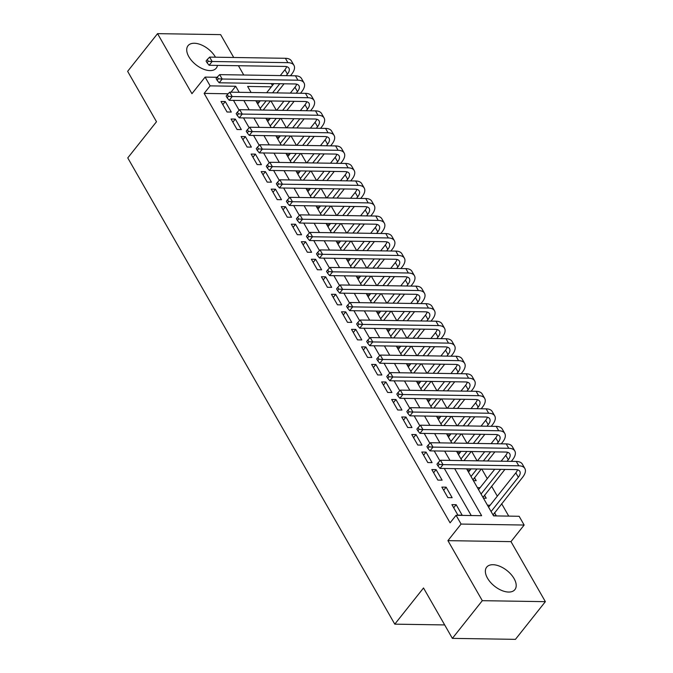 <?xml version="1.0" encoding="UTF-8"?>
<svg xmlns="http://www.w3.org/2000/svg" width="673" height="673" viewBox="0 0 673 673"><rect width="100%" height="100%" fill="white"/><g stroke="black" fill="none" stroke-linecap="round" stroke-linejoin="round"><path stroke-width="1.01" d="M514.079 578.595A18.036 9.986 38.5 0 0 499.879 566.313A18.036 9.986 38.5 0 0 486.663 567.171A18.036 9.986 38.5 0 0 487.488 578.174A18.036 9.986 38.5 0 0 501.696 590.457A18.036 9.986 38.5 0 0 514.904 589.598A18.036 9.986 38.5 0 0 514.079 578.595M215.478 57.197A18.036 9.986 38.5 0 0 215.436 57.129A18.036 9.986 38.5 0 0 201.235 44.855A18.036 9.986 38.5 0 0 188.019 45.714A18.036 9.986 38.5 0 0 188.844 56.717A18.036 9.986 38.5 0 0 203.053 68.999A18.036 9.986 38.5 0 0 216.269 68.141A18.036 9.986 38.5 0 0 217.463 65.39M466.616 468.82L493.57 515.88L519.135 516.284L524.149 525.041L461.089 524.065L456.067 515.299L481.632 515.695L454.679 468.635M510.984 541.63L447.924 540.646L482.305 600.678L452.374 638.374L515.442 639.35L545.366 601.662L510.984 541.63L524.149 525.041M243.752 75.014L238.427 65.718M233.716 57.483L220.626 34.626L157.558 33.65L191.94 93.682L205.105 77.101L217.118 77.286M271.337 83.595L272.414 85.488M508.738 516.115L501.629 503.707M497.313 496.169L491.593 486.184M487.277 478.646L481.784 469.056M477.073 460.82L471.748 451.524M467.028 443.297L461.712 434.001M456.992 425.765L451.667 416.469M446.956 408.242L441.631 398.938M436.92 390.71L431.595 381.414M426.875 373.179L421.55 363.883M416.839 355.655L411.514 346.359M406.803 338.124L401.478 328.828M396.759 320.6L391.442 311.305M386.723 303.069L381.398 293.773M376.687 285.545L371.361 276.241M366.65 268.014L361.325 258.718M356.606 250.482L351.289 241.186M346.57 232.959L341.245 223.663M336.534 215.427L331.209 206.131M326.498 197.904L321.172 188.608M316.453 180.372L311.128 171.077M306.417 162.849L301.092 153.553M296.381 145.318L291.056 136.022M286.345 127.786L281.02 118.49M276.3 110.263L270.975 100.967M482.305 600.678L545.366 601.662M452.374 638.374L423.519 587.975L394.782 624.157L127.761 157.911L156.498 121.729L127.634 71.338L157.558 33.65M451.903 504.624L457.926 515.139L462.183 515.207L456.159 504.691L451.903 504.624M441.858 487.101L447.882 497.616L452.147 497.684L446.123 487.168L441.858 487.101M431.822 469.569L437.845 480.085L442.111 480.152L436.087 469.636L431.822 469.569M421.786 452.046L427.809 462.561L432.066 462.629L426.043 452.105L421.786 452.046M411.75 434.514L417.773 445.03L422.03 445.097L416.007 434.581L411.75 434.514M401.705 416.982L407.729 427.506L411.994 427.565L405.97 417.05L401.705 416.982M391.669 399.459L397.693 409.975L401.958 410.042L395.934 399.526L391.669 399.459M381.633 381.928L387.656 392.443L391.913 392.51L385.89 381.995L381.633 381.928M371.597 364.404L377.62 374.92L381.877 374.987L375.854 364.472L371.597 364.404M361.552 346.873L367.576 357.388L371.841 357.456L365.818 346.94L361.552 346.873M351.516 329.349L357.54 339.865L361.805 339.932L355.781 329.408L351.516 329.349M341.48 311.818L347.504 322.333L351.76 322.401L345.737 311.885L341.48 311.818M331.436 294.286L337.459 304.81L341.724 304.869L335.701 294.353L331.436 294.286M321.4 276.763L327.423 287.278L331.688 287.346L325.665 276.83L321.4 276.763M311.363 259.231L317.387 269.747L321.644 269.814L315.62 259.298L311.363 259.231M301.327 241.708L307.351 252.224L311.607 252.291L305.584 241.775L301.327 241.708M291.283 224.176L297.306 234.692L301.571 234.759L295.548 224.244L291.283 224.176M281.247 206.653L287.27 217.169L291.535 217.236L285.512 206.712L281.247 206.653M271.211 189.121L277.234 199.637L281.491 199.704L275.467 189.189L271.211 189.121M261.174 171.59L267.198 182.114L271.455 182.173L265.431 171.657L261.174 171.59M251.13 154.067L257.153 164.582L261.418 164.649L255.395 154.134L251.13 154.067M241.094 136.535L247.117 147.051L251.382 147.118L245.359 136.602L241.094 136.535M231.058 119.012L237.081 129.527L241.338 129.595L235.314 119.079L231.058 119.012M263.942 110.069L263.631 109.531M273.987 127.601L273.675 127.054M284.023 145.124L283.712 144.586M294.059 162.656L293.748 162.109M304.095 180.179L303.784 179.641M314.14 197.711L313.828 197.164M324.176 215.234L323.864 214.695M334.212 232.765L333.901 232.219M344.248 250.297L343.945 249.75M354.292 267.82L353.981 267.282M364.329 285.352L364.017 284.805M374.365 302.875L374.053 302.337M384.409 320.407L384.098 319.86M394.445 337.93L394.134 337.392M404.481 355.462L404.17 354.915M414.518 372.993L414.206 372.447M424.562 390.517L424.251 389.978M434.598 408.048L434.287 407.502M444.634 425.572L444.323 425.033M454.67 443.103L454.368 442.556M464.715 460.626L464.404 460.088M473.38 480.64L476.198 480.682L474.44 477.611M483.424 498.163L486.234 498.213L484.476 495.143M256.556 102.035L259.248 102.077M266.592 119.558L269.284 119.601M276.628 137.09L279.329 137.132M286.664 154.622L289.365 154.655M296.709 172.145L299.401 172.187M306.745 189.677L309.437 189.719M316.781 207.2L319.482 207.242M326.826 224.732L329.518 224.774M336.862 242.255L339.554 242.297M346.898 259.786L349.59 259.828M356.934 277.31L359.634 277.352M366.978 294.841L369.67 294.883M377.015 312.373L379.707 312.415M387.051 329.896L389.743 329.938M397.087 347.428L399.787 347.47M407.131 364.951L409.823 364.993M417.167 382.483L419.859 382.525M427.204 400.006L429.904 400.048M437.248 417.538L439.94 417.58M447.284 435.069L449.976 435.111M457.32 452.593L460.012 452.635M467.356 470.124L470.057 470.166M477.401 487.647L480.093 487.689M487.437 505.179L490.129 505.221M493.46 515.695L496.27 515.737L494.52 512.675M228.13 93.774L204.146 93.404L450.086 522.837L456.067 515.299M471.243 515.535L444.289 468.467M439.923 460.854L434.245 450.944M429.887 443.322L424.209 433.412M419.843 425.799L414.173 415.889M409.807 408.267L404.137 398.357M399.77 390.744L394.092 380.834M389.734 373.212L384.056 363.302M379.69 355.681L374.02 345.779M369.654 338.157L363.975 328.247M359.618 320.626L353.939 310.716M349.581 303.102L343.903 293.192M339.537 285.571L333.867 275.661M329.501 268.047L323.822 258.138M319.465 250.516L313.786 240.606M309.429 232.993L303.75 223.083M299.384 215.461L293.714 205.551M289.348 197.929L283.67 188.019M279.312 180.406L273.633 170.496M269.267 162.874L263.597 152.964M259.231 145.351L253.561 135.441M249.195 127.82L243.517 117.91M239.159 110.296L233.481 100.386M221.022 101.48L227.037 111.996L231.302 112.063L225.278 101.547L221.022 101.48M394.782 624.157L444.676 624.931M447.924 540.646L461.089 524.065M204.146 93.404L210.127 85.866L205.105 77.101M271.362 86.817L247.63 86.447L251.088 92.495M255.807 100.731L261.132 110.027M265.843 118.255L271.169 127.55M275.88 135.786L281.205 145.082M285.924 153.309L291.249 162.614M295.96 170.841L301.285 180.137M305.996 188.373L311.321 197.669M316.032 205.896L321.358 215.192M326.077 223.428L331.402 232.723M336.113 240.951L341.438 250.247M346.149 258.482L351.474 267.778M356.194 276.006L361.51 285.31M366.23 293.537L371.555 302.833M376.266 311.069L381.591 320.365M386.302 328.592L391.627 337.888M396.347 346.124L401.672 355.42M406.383 363.647L411.708 372.943M416.419 381.179L421.744 390.475M426.455 398.702L431.78 407.998M436.499 416.234L441.825 425.529M446.536 433.765L451.861 443.061M456.572 451.289L461.897 460.584M239.159 92.31L235.693 86.262L210.127 85.866M449.968 460.399L444.643 451.103M439.932 442.876L434.607 433.58M429.887 425.344L424.562 416.049M419.851 407.813L414.526 398.517M409.815 390.29L404.49 380.994M399.779 372.758L394.454 363.462M389.734 355.235L384.409 345.939M379.698 337.703L374.373 328.407M369.662 320.18L364.337 310.884M359.618 302.648L354.301 293.352M349.581 285.116L344.256 275.821M339.545 267.593L334.22 258.297M329.509 250.062L324.184 240.766M319.465 232.538L314.14 223.243M309.429 215.007L304.103 205.711M299.392 197.483L294.067 188.188M289.356 179.952L284.031 170.656M279.312 162.429L273.987 153.124M269.276 144.897L263.951 135.601M259.24 127.365L253.914 118.069M249.195 109.842L243.878 100.546M230.99 92.184L235.693 86.262M222.822 104.635L225.278 101.547M232.866 122.166L235.314 119.079M242.903 139.69L245.359 136.602M252.939 157.221L255.395 154.134M262.975 174.753L265.431 171.657M273.019 192.276L275.467 189.189M283.055 209.808L285.512 206.712M293.091 227.331L295.548 224.244M303.136 244.863L305.584 241.775M313.172 262.386L315.62 259.298M323.208 279.918L325.665 276.83M333.244 297.449L335.701 294.353M343.289 314.972L345.737 311.885M353.325 332.504L355.781 329.408M363.361 350.027L365.818 346.94M373.397 367.559L375.854 364.472M383.442 385.082L385.89 381.995M393.478 402.614L395.934 399.526M403.514 420.145L405.97 417.05M413.559 437.669L416.007 434.581M423.595 455.2L426.043 452.105M433.631 472.724L436.087 469.636M443.667 490.255L446.123 487.168M453.711 507.779L456.159 504.691M207.267 59.518L206.073 61.024L207.074 62.782L208.268 61.277L207.267 59.518L209.631 57.112L212.138 61.495L287.901 62.665A17.338 8.438 -29.8 0 1 293.966 65.357A17.338 8.438 -29.8 0 1 291.703 74.173L290.467 75.738M284.065 83.797L276.839 92.899M270.437 100.958L263.21 110.061M257.7 104.029L260.258 100.799M266.659 92.739L273.886 83.637M280.288 75.578L284.931 69.723A11.559 5.628 150.2 0 0 286.631 66.652M260.207 108.412L266.18 100.891M272.573 92.832L279.8 83.73M286.202 75.67L287.447 74.106A11.559 5.628 150.2 0 0 288.953 68.234A11.559 5.628 150.2 0 0 284.906 66.434L209.143 65.264L207.074 62.782M209.631 57.112L285.394 58.29A17.338 8.438 -29.8 0 1 291.459 60.974L293.966 65.357M208.268 61.277L212.138 61.495L209.143 65.264M217.303 77.05L216.109 78.556L217.11 80.306L218.313 78.8L217.303 77.05L219.667 74.636L222.174 79.019L297.937 80.196A17.338 8.438 -29.8 0 1 304.011 82.888A17.338 8.438 -29.8 0 1 301.74 91.705L300.503 93.269M294.101 101.329L286.875 110.422M280.481 118.482L273.246 127.584M267.736 121.561L270.302 118.33M276.696 110.271L283.922 101.169M290.324 93.11L294.976 87.254A11.559 5.628 150.2 0 0 296.667 84.175M270.243 125.944L276.216 118.423M282.618 110.364L289.844 101.261M296.238 93.202L297.483 91.637A11.559 5.628 150.2 0 0 298.989 85.757A11.559 5.628 150.2 0 0 294.942 83.965L219.179 82.787L217.11 80.306M219.667 74.636L295.43 75.813A17.338 8.438 -29.8 0 1 301.496 78.505L304.011 82.888M218.313 78.8L222.174 79.019L219.179 82.787M227.339 94.573L226.145 96.088L227.146 97.837L228.349 96.332L227.339 94.573L229.703 92.167L232.21 96.55L307.973 97.728A17.338 8.438 -29.8 0 1 314.047 100.412A17.338 8.438 -29.8 0 1 311.784 109.228L310.539 110.793M304.146 118.852L296.911 127.954M290.517 136.013L283.291 145.116M277.772 139.084L280.338 135.853M286.74 127.794L293.966 118.692M300.36 110.633L305.012 104.778A11.559 5.628 150.2 0 0 306.711 101.707M280.279 143.467L286.252 135.946M292.654 127.887L299.88 118.784M306.282 110.725L307.519 109.161A11.559 5.628 150.2 0 0 309.033 103.289A11.559 5.628 150.2 0 0 304.987 101.497L229.224 100.319L227.146 97.837M229.703 92.167L305.466 93.345A17.338 8.438 -29.8 0 1 311.54 96.029L314.047 100.412M228.349 96.332L232.21 96.55L229.224 100.319M237.384 112.105L236.181 113.611L237.19 115.369L238.385 113.855L237.384 112.105L239.739 109.691L242.255 114.073L318.018 115.251A17.338 8.438 -29.8 0 1 324.083 117.943A17.338 8.438 -29.8 0 1 321.82 126.76L320.575 128.324M314.182 136.383L306.955 145.486M300.553 153.545L293.327 162.639M287.808 156.616L290.374 153.385M296.776 145.326L304.003 136.224M310.404 128.164L315.048 122.309A11.559 5.628 150.2 0 0 316.747 119.23M290.324 160.998L296.297 153.478M302.69 145.418L309.916 136.316M316.318 128.257L317.555 126.692A11.559 5.628 150.2 0 0 319.069 120.812A11.559 5.628 150.2 0 0 315.023 119.02L239.26 117.842L237.19 115.369M239.739 109.691L315.502 110.868A17.338 8.438 -29.8 0 1 321.576 113.56L324.083 117.943M238.385 113.855L242.255 114.073L239.26 117.842M247.42 129.637L246.225 131.142L247.227 132.892L248.421 131.386L247.42 129.637L249.784 127.222L252.291 131.605L328.054 132.783A17.338 8.438 -29.8 0 1 334.119 135.466A17.338 8.438 -29.8 0 1 331.856 144.283L330.62 145.848M324.218 153.907L316.991 163.009M310.589 171.068L303.363 180.171M297.853 174.139L300.419 170.908M306.812 162.849L314.039 153.747M320.441 145.688L325.084 139.841A11.559 5.628 150.2 0 0 326.784 136.762M300.36 178.522L306.333 171.001M312.726 162.942L319.961 153.839M326.355 145.78L327.6 144.224A11.559 5.628 150.2 0 0 329.105 138.344A11.559 5.628 150.2 0 0 325.059 136.552L249.296 135.374L247.227 132.892M249.784 127.222L325.547 128.4A17.338 8.438 -29.8 0 1 331.612 131.084L334.119 135.466M248.421 131.386L252.291 131.605L249.296 135.374M257.456 147.16L256.262 148.666L257.263 150.424L258.466 148.91L257.456 147.16L259.82 144.745L262.327 149.128L338.09 150.306A17.338 8.438 -29.8 0 1 344.164 152.998A17.338 8.438 -29.8 0 1 341.901 161.814L340.656 163.379M334.254 171.438L327.028 180.541M320.634 188.6L313.408 197.702M307.889 191.67L310.455 188.44M316.848 180.381L324.083 171.279M330.477 163.219L335.129 157.364A11.559 5.628 150.2 0 0 336.82 154.294M310.396 196.053L316.369 188.533M322.771 180.473L329.997 171.371M336.391 163.312L337.636 161.747A11.559 5.628 150.2 0 0 339.142 155.867A11.559 5.628 150.2 0 0 335.095 154.075L259.332 152.897L257.263 150.424M259.82 144.745L335.583 145.923A17.338 8.438 -29.8 0 1 341.648 148.615L344.164 152.998M258.466 148.91L262.327 149.128L259.332 152.897M267.501 164.692L266.298 166.197L267.307 167.947L268.502 166.441L267.501 164.692L269.856 162.277L272.363 166.66L348.126 167.838A17.338 8.438 -29.8 0 1 354.2 170.521A17.338 8.438 -29.8 0 1 351.937 179.346L350.692 180.902M344.298 188.962L337.072 198.064M330.67 206.123L323.444 215.225M317.925 209.194L320.491 205.963M326.893 197.904L334.119 188.81M340.513 180.751L345.165 174.896A11.559 5.628 150.2 0 0 346.864 171.817M320.432 213.577L326.405 206.056M332.807 197.997L340.033 188.894M346.435 180.835L347.672 179.279A11.559 5.628 150.2 0 0 349.186 173.398A11.559 5.628 150.2 0 0 345.14 171.607L269.377 170.429L267.307 167.947M269.856 162.277L345.619 163.455A17.338 8.438 -29.8 0 1 351.693 166.147L354.2 170.521M268.502 166.441L272.363 166.66L269.377 170.429M277.537 182.215L276.342 183.721L277.343 185.479L278.538 183.973L277.537 182.215L279.892 179.809L282.408 184.192L358.171 185.361A17.338 8.438 -29.8 0 1 364.236 188.053A17.338 8.438 -29.8 0 1 361.973 196.869L360.736 198.434M354.334 206.493L347.108 215.596M340.706 223.655L333.48 232.757M327.961 226.725L330.527 223.495M336.929 215.436L344.155 206.333M350.557 198.274L355.201 192.419A11.559 5.628 150.2 0 0 356.9 189.349M330.477 231.108L336.45 223.587M342.843 215.528L350.069 206.426M356.471 198.367L357.716 196.802A11.559 5.628 150.2 0 0 359.222 190.93A11.559 5.628 150.2 0 0 355.176 189.13L279.413 187.96L277.343 185.479M279.892 179.809L355.655 180.987A17.338 8.438 -29.8 0 1 361.729 183.67L364.236 188.053M278.538 183.973L282.408 184.192L279.413 187.96M287.573 199.746L286.378 201.252L287.379 203.002L288.574 201.496L287.573 199.746L289.937 197.332L292.444 201.715L368.207 202.893A17.338 8.438 -29.8 0 1 374.281 205.585A17.338 8.438 -29.8 0 1 372.009 214.401L370.773 215.957M364.371 224.016L357.144 233.119M350.742 241.178L343.516 250.28M338.006 244.257L340.572 241.027M346.965 232.967L354.191 223.865M360.593 215.806L365.246 209.951A11.559 5.628 150.2 0 0 366.936 206.872M340.513 248.631L346.486 241.111M352.888 233.051L360.114 223.958M366.507 215.898L367.752 214.334A11.559 5.628 150.2 0 0 369.258 208.453A11.559 5.628 150.2 0 0 365.212 206.661L289.449 205.484L287.379 203.002M289.937 197.332L365.7 198.51A17.338 8.438 -29.8 0 1 371.765 201.202L374.281 205.585M288.574 201.496L292.444 201.715L289.449 205.484M297.609 217.27L296.414 218.784L297.416 220.534L298.619 219.028L297.609 217.27L299.973 214.864L302.48 219.247L378.243 220.424A17.338 8.438 -29.8 0 1 384.317 223.108A17.338 8.438 -29.8 0 1 382.054 231.924L380.809 233.489M374.407 241.548L367.18 250.65M360.787 258.71L353.561 267.812M348.042 261.78L350.608 258.55M357.01 250.491L364.236 241.388M370.63 233.329L375.282 227.474A11.559 5.628 150.2 0 0 376.981 224.403M350.549 266.163L356.522 258.642M362.924 250.583L370.15 241.481M376.552 233.422L377.789 231.857A11.559 5.628 150.2 0 0 379.303 225.985A11.559 5.628 150.2 0 0 375.256 224.193L299.493 223.015L297.416 220.534M299.973 214.864L375.736 216.041A17.338 8.438 -29.8 0 1 381.801 218.725L384.317 223.108M298.619 219.028L302.48 219.247L299.493 223.015M307.654 234.801L306.451 236.307L307.46 238.057L308.655 236.551L307.654 234.801L310.009 232.387L312.524 236.77L388.287 237.948A17.338 8.438 -29.8 0 1 394.353 240.64A17.338 8.438 -29.8 0 1 392.09 249.456L390.845 251.021M384.451 259.08L377.225 268.174M370.823 276.233L363.597 285.335M358.078 279.312L360.644 276.081M367.046 268.022L374.272 258.92M380.674 250.861L385.318 245.006A11.559 5.628 150.2 0 0 387.017 241.927M360.593 283.695L366.558 276.174M372.96 268.115L380.186 259.012M386.588 250.953L387.825 249.389A11.559 5.628 150.2 0 0 389.339 243.508A11.559 5.628 150.2 0 0 385.293 241.716L309.53 240.539L307.46 238.057M310.009 232.387L385.772 233.565A17.338 8.438 -29.8 0 1 391.846 236.257L394.353 240.64M308.655 236.551L312.524 236.77L309.53 240.539M317.69 252.325L316.495 253.839L317.496 255.589L318.691 254.083L317.69 252.325L320.054 249.919L322.56 254.301L398.323 255.479A17.338 8.438 -29.8 0 1 404.389 258.163A17.338 8.438 -29.8 0 1 402.126 266.979L400.889 268.544M394.487 276.603L387.261 285.705M380.859 293.764L373.633 302.867M368.123 296.835L370.68 293.605M377.082 285.545L384.308 276.443M390.71 268.384L395.354 262.537A11.559 5.628 150.2 0 0 397.053 259.458M370.63 301.218L376.602 293.697M382.996 285.638L390.222 276.536M396.624 268.477L397.869 266.912A11.559 5.628 150.2 0 0 399.375 261.04A11.559 5.628 150.2 0 0 395.329 259.248L319.566 258.07L317.496 255.589M320.054 249.919L395.808 251.096A17.338 8.438 -29.8 0 1 401.882 253.78L404.389 258.163M318.691 254.083L322.56 254.301L319.566 258.07M327.726 269.856L326.531 271.362L327.532 273.12L328.727 271.606L327.726 269.856L330.09 267.442L332.597 271.825L408.36 273.002A17.338 8.438 -29.8 0 1 414.433 275.694A17.338 8.438 -29.8 0 1 412.162 284.511L410.925 286.075M404.523 294.135L397.297 303.237M390.895 311.296L383.669 320.398M378.159 314.367L380.725 311.136M387.118 303.077L394.344 293.975M400.746 285.916L405.398 280.061A11.559 5.628 150.2 0 0 407.089 276.99M380.666 318.75L386.639 311.229M393.04 303.17L400.267 294.067M406.66 286.008L407.905 284.443A11.559 5.628 150.2 0 0 409.411 278.563A11.559 5.628 150.2 0 0 405.365 276.771L329.602 275.594L327.532 273.12M330.09 267.442L405.853 268.62A17.338 8.438 -29.8 0 1 411.918 271.312L414.433 275.694M328.727 271.606L332.597 271.825L329.602 275.594M337.762 287.388L336.567 288.894L337.568 290.643L338.771 289.138L337.762 287.388L340.126 284.973L342.633 289.356L418.396 290.534A17.338 8.438 -29.8 0 1 424.47 293.218A17.338 8.438 -29.8 0 1 422.207 302.034L420.962 303.599M414.56 311.658L407.333 320.76M400.94 328.819L393.713 337.922M388.195 331.89L390.761 328.66M397.163 320.6L404.389 311.506M410.782 303.447L415.434 297.592A11.559 5.628 150.2 0 0 417.134 294.513M390.702 336.273L396.675 328.752M403.077 320.693L410.303 311.591M416.705 303.531L417.941 301.975A11.559 5.628 150.2 0 0 419.456 296.095A11.559 5.628 150.2 0 0 415.409 294.303L339.646 293.125L337.568 290.643M340.126 284.973L415.889 286.151A17.338 8.438 -29.8 0 1 421.963 288.843L424.47 293.218M338.771 289.138L342.633 289.356L339.646 293.125M347.806 304.911L346.603 306.417L347.613 308.175L348.807 306.669L347.806 304.911L350.162 302.505L352.677 306.88L428.44 308.057A17.338 8.438 -29.8 0 1 434.506 310.749A17.338 8.438 -29.8 0 1 432.243 319.566L430.998 321.13M424.604 329.19L417.378 338.292M410.976 346.351L403.75 355.453M398.231 349.422L400.797 346.191M407.199 338.132L414.425 329.03M420.827 320.971L425.471 315.115A11.559 5.628 150.2 0 0 427.17 312.045M400.746 353.805L406.719 346.284M413.113 338.225L420.339 329.122M426.741 321.063L427.978 319.498A11.559 5.628 150.2 0 0 429.492 313.618A11.559 5.628 150.2 0 0 425.445 311.826L349.682 310.657L347.613 308.175M350.162 302.505L425.925 303.674A17.338 8.438 -29.8 0 1 431.999 306.366L434.506 310.749M348.807 306.669L352.677 306.88L349.682 310.657M357.843 322.443L356.648 323.949L357.649 325.698L358.844 324.193L357.843 322.443L360.206 320.028L362.713 324.411L438.476 325.589A17.338 8.438 -29.8 0 1 444.542 328.281A17.338 8.438 -29.8 0 1 442.279 337.097L441.042 338.654M434.64 346.713L427.414 355.815M421.012 363.874L413.786 372.977M408.275 366.953L410.841 363.723M417.235 355.664L424.461 346.561M430.863 338.502L435.507 332.647A11.559 5.628 150.2 0 0 437.206 329.568M410.782 371.328L416.755 363.807M423.149 355.748L430.375 346.654M436.777 338.595L438.022 337.03A11.559 5.628 150.2 0 0 439.528 331.15A11.559 5.628 150.2 0 0 435.481 329.358L359.719 328.18L357.649 325.698M360.206 320.028L435.969 321.206A17.338 8.438 -29.8 0 1 442.035 323.898L444.542 328.281M358.844 324.193L362.713 324.411L359.719 328.18M367.879 339.966L366.684 341.48L367.685 343.23L368.888 341.724L367.879 339.966L370.243 337.56L372.749 341.943L448.512 343.121A17.338 8.438 -29.8 0 1 454.586 345.804A17.338 8.438 -29.8 0 1 452.323 354.621L451.078 356.185M444.676 364.244L437.45 373.347M431.057 381.406L423.83 390.508M418.312 384.476L420.877 381.246M427.271 373.187L434.506 364.085M440.899 356.025L445.551 350.17A11.559 5.628 150.2 0 0 447.242 347.1M420.818 388.859L426.791 381.339M433.193 373.279L440.42 364.177M446.813 356.118L448.058 354.553A11.559 5.628 150.2 0 0 449.564 348.681A11.559 5.628 150.2 0 0 445.518 346.889L369.755 345.712L367.685 343.23M370.243 337.56L446.006 338.738A17.338 8.438 -29.8 0 1 452.071 341.421L454.586 345.804M368.888 341.724L372.749 341.943L369.755 345.712M377.923 357.498L376.72 359.003L377.73 360.753L378.924 359.247L377.923 357.498L380.279 355.083L382.786 359.466L458.549 360.644A17.338 8.438 -29.8 0 1 464.622 363.336A17.338 8.438 -29.8 0 1 462.359 372.152L461.114 373.717M454.721 381.776L447.495 390.87M441.093 398.929L433.866 408.031M428.348 402.008L430.913 398.778M437.315 390.719L444.542 381.616M450.935 373.557L455.587 367.702A11.559 5.628 150.2 0 0 457.287 364.623M430.855 406.391L436.827 398.87M443.229 390.811L450.456 381.709M456.858 373.65L458.094 372.085A11.559 5.628 150.2 0 0 459.609 366.205A11.559 5.628 150.2 0 0 455.562 364.413L379.799 363.235L377.73 360.753M380.279 355.083L456.042 356.261A17.338 8.438 -29.8 0 1 462.115 358.953L464.622 363.336M378.924 359.247L382.786 359.466L379.799 363.235M387.959 375.021L386.756 376.535L387.766 378.285L388.96 376.779L387.959 375.021L390.315 372.615L392.83 376.998L468.593 378.176A17.338 8.438 -29.8 0 1 474.658 380.859A17.338 8.438 -29.8 0 1 472.396 389.675L471.15 391.24M464.757 399.299L457.531 408.402M451.129 416.461L443.902 425.563M438.384 419.531L440.95 416.301M447.352 408.242L454.578 399.139M460.98 391.08L465.623 385.234A11.559 5.628 150.2 0 0 467.323 382.155M440.899 423.914L446.872 416.394M453.265 408.334L460.492 399.232M466.894 391.173L468.139 389.608A11.559 5.628 150.2 0 0 469.645 383.736A11.559 5.628 150.2 0 0 465.598 381.944L389.835 380.767L387.766 378.285M390.315 372.615L466.078 373.793A17.338 8.438 -29.8 0 1 472.152 376.476L474.658 380.859M388.96 376.779L392.83 376.998L389.835 380.767M397.995 392.552L396.801 394.058L397.802 395.817L398.996 394.302L397.995 392.552L400.359 390.138L402.866 394.521L478.629 395.699A17.338 8.438 -29.8 0 1 484.695 398.391A17.338 8.438 -29.8 0 1 482.432 407.207L481.195 408.772M474.793 416.831L467.567 425.933M461.165 433.992L453.939 443.086M448.428 437.063L450.994 433.833M457.388 425.773L464.614 416.671M471.016 408.612L475.66 402.757A11.559 5.628 150.2 0 0 477.359 399.686M450.935 441.446L456.908 433.925M463.31 425.866L470.536 416.764M476.93 408.704L478.175 407.14A11.559 5.628 150.2 0 0 479.681 401.259A11.559 5.628 150.2 0 0 475.634 399.468L399.871 398.29L397.802 395.817M400.359 390.138L476.122 391.316A17.338 8.438 -29.8 0 1 482.188 394.008L484.695 398.391M398.996 394.302L402.866 394.521L399.871 398.29M408.031 410.084L406.837 411.59L407.838 413.34L409.041 411.834L408.031 410.084L410.395 407.67L412.902 412.053L488.665 413.23A17.338 8.438 -29.8 0 1 494.739 415.914A17.338 8.438 -29.8 0 1 492.476 424.73L491.231 426.295M484.829 434.354L477.603 443.457M471.209 451.516L463.983 460.618M458.464 454.586L461.03 451.356M467.432 443.297L474.658 434.194M481.052 426.144L485.704 420.289A11.559 5.628 150.2 0 0 487.395 417.21M460.971 458.969L466.944 451.448M473.346 443.389L480.572 434.287M486.974 426.228L488.211 424.671A11.559 5.628 150.2 0 0 489.725 418.791A11.559 5.628 150.2 0 0 485.679 416.999L409.916 415.821L407.838 413.34M410.395 407.67L486.158 408.848A17.338 8.438 -29.8 0 1 492.224 411.54L494.739 415.914M409.041 411.834L412.902 412.053L409.916 415.821M418.076 427.607L416.873 429.113L417.883 430.871L419.077 429.357L418.076 427.607L420.432 425.201L422.947 429.576L498.71 430.754A17.338 8.438 -29.8 0 1 504.775 433.446A17.338 8.438 -29.8 0 1 502.512 442.262L501.267 443.827M494.874 451.886L487.647 460.988M481.245 469.047L472.959 479.899M468.501 472.118L471.066 468.888M477.468 460.828L484.695 451.726M491.097 443.667L495.74 437.812A11.559 5.628 150.2 0 0 497.44 434.741M471.016 476.501L476.98 468.98M483.382 460.921L490.609 451.819M497.01 443.759L498.247 442.195A11.559 5.628 150.2 0 0 499.761 436.314A11.559 5.628 150.2 0 0 495.715 434.522L419.952 433.345L417.883 430.871M420.432 425.201L496.194 426.371A17.338 8.438 -29.8 0 1 502.268 429.063L504.775 433.446M419.077 429.357L422.947 429.576L419.952 433.345M472.513 479.117L473.237 479.134M428.112 445.139L426.918 446.645L427.919 448.395L429.113 446.889L428.112 445.139L430.468 442.725L432.983 447.108L508.746 448.285A17.338 8.438 -29.8 0 1 514.811 450.977A17.338 8.438 -29.8 0 1 512.548 459.794L511.312 461.35M504.91 469.409L482.995 497.431M478.537 489.65L494.731 469.258M501.133 461.198L505.776 455.343A11.559 5.628 150.2 0 0 507.476 452.264M481.052 494.024L500.645 469.35M507.047 461.291L508.292 459.726A11.559 5.628 150.2 0 0 509.798 453.846A11.559 5.628 150.2 0 0 505.751 452.054L429.988 450.876L427.919 448.395M430.468 442.725L506.231 443.902A17.338 8.438 -29.8 0 1 512.304 446.594L514.811 450.977M429.113 446.889L432.983 447.108L429.988 450.876M482.549 496.649L483.273 496.657M438.148 462.662L436.954 464.168L437.955 465.926L439.149 464.42L438.148 462.662L440.512 460.256L443.019 464.639L518.782 465.809A17.338 8.438 -29.8 0 1 524.856 468.501A17.338 8.438 -29.8 0 1 522.585 477.317L493.04 514.954M488.581 507.173L515.821 472.867A11.559 5.628 150.2 0 0 517.512 469.796M491.088 511.556L518.328 477.25A11.559 5.628 150.2 0 0 519.834 471.378A11.559 5.628 150.2 0 0 515.787 469.586L440.024 468.408L437.955 465.926M440.512 460.256L516.275 461.434A17.338 8.438 -29.8 0 1 522.341 464.118L524.856 468.501M439.149 464.42L443.019 464.639L440.024 468.408M492.586 514.18L493.309 514.189M284.931 69.723L287.447 74.106M285.394 58.29L287.901 62.665M294.976 87.254L297.483 91.637M295.43 75.813L297.937 80.196M305.012 104.778L307.519 109.161M305.466 93.345L307.973 97.728M315.048 122.309L317.555 126.692M315.502 110.868L318.018 115.251M325.084 139.841L327.6 144.224M325.547 128.4L328.054 132.783M335.129 157.364L337.636 161.747M335.583 145.923L338.09 150.306M345.165 174.896L347.672 179.279M345.619 163.455L348.126 167.838M355.201 192.419L357.716 196.802M355.655 180.987L358.171 185.361M365.246 209.951L367.752 214.334M365.7 198.51L368.207 202.893M375.282 227.474L377.789 231.857M375.736 216.041L378.243 220.424M385.318 245.006L387.825 249.389M385.772 233.565L388.287 237.948M395.354 262.537L397.869 266.912M395.808 251.096L398.323 255.479M405.398 280.061L407.905 284.443M405.853 268.62L408.36 273.002M415.434 297.592L417.941 301.975M415.889 286.151L418.396 290.534M425.471 315.115L427.978 319.498M425.925 303.674L428.44 308.057M435.507 332.647L438.022 337.03M435.969 321.206L438.476 325.589M445.551 350.17L448.058 354.553M446.006 338.738L448.512 343.121M455.587 367.702L458.094 372.085M456.042 356.261L458.549 360.644M465.623 385.234L468.139 389.608M466.078 373.793L468.593 378.176M475.66 402.757L478.175 407.14M476.122 391.316L478.629 395.699M485.704 420.289L488.211 424.671M486.158 408.848L488.665 413.23M495.74 437.812L498.247 442.195M496.194 426.371L498.71 430.754M505.776 455.343L508.292 459.726M506.231 443.902L508.746 448.285M515.821 472.867L518.328 477.25M516.275 461.434L518.782 465.809"/></g></svg>
